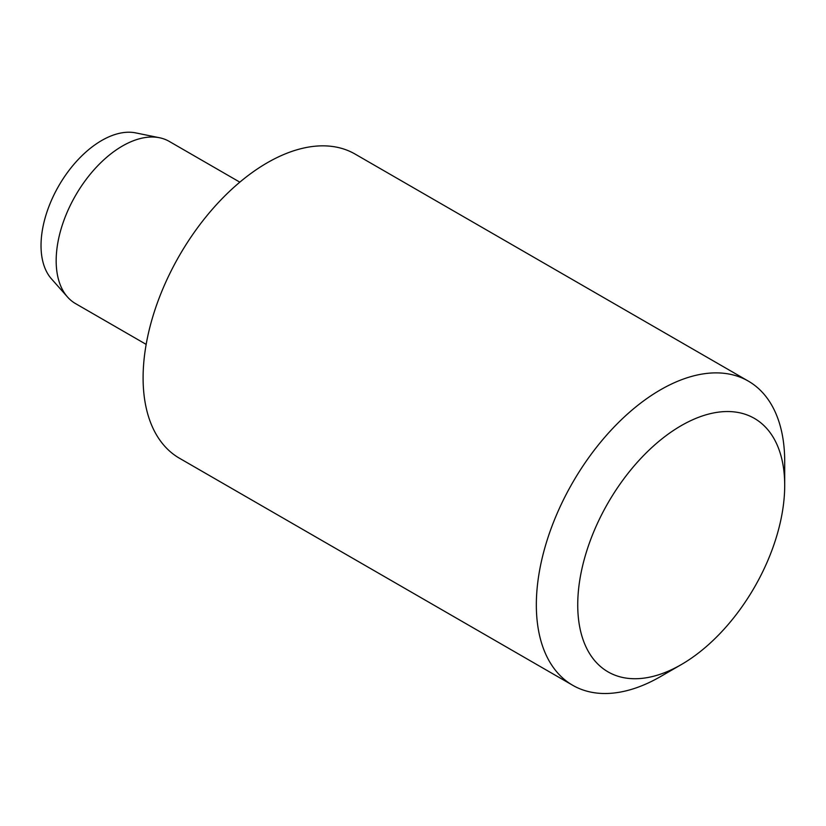 <?xml version="1.0" encoding="UTF-8"?>
<svg xmlns="http://www.w3.org/2000/svg" width="826" height="826" viewBox="0 0 826 826"><rect width="100%" height="100%" fill="white"/><g stroke="black" fill="none" stroke-linecap="round" stroke-linejoin="round"><path stroke-width="1.24" d="M146.171 344.39L75.579 303.627A93.658 54.072 -60 0 1 67.546 297.04L51.449 278.847A85.821 49.55 -60 0 1 58.801 185.788A85.821 49.55 -60 0 1 135.712 132.893L159.511 137.746A93.658 54.072 -60 0 1 169.237 141.401L239.839 182.164M67.546 297.04A93.658 54.072 -60 0 1 75.569 195.473A93.658 54.072 -60 0 1 159.511 137.746M572.707 685.281L179.469 458.244A175.618 101.391 -60 0 1 179.469 255.461A175.618 101.391 -60 0 1 355.087 154.07L748.325 381.106A175.618 101.391 -60 0 1 784.7 461.497L784.7 485.399A146.347 84.489 -60 0 1 681.223 664.631A146.347 84.489 -60 0 1 681.213 664.631L660.521 676.587A175.618 101.391 -60 0 1 572.707 685.281A175.618 101.391 -60 0 1 572.707 482.498A175.618 101.391 -60 0 1 748.325 381.106M660.521 676.587L681.223 664.631M681.213 664.631A146.347 84.489 -60 0 1 577.735 604.89A146.347 84.489 -60 0 1 681.213 425.648A146.347 84.489 -60 0 1 784.7 485.399"/></g></svg>
